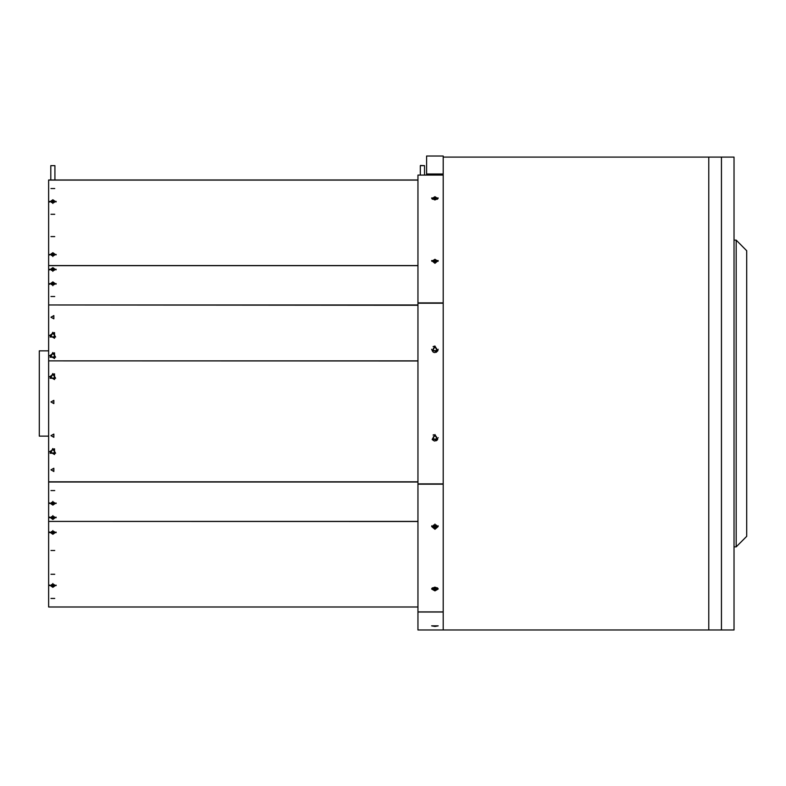 <?xml version="1.0" encoding="UTF-8"?>
<svg xmlns="http://www.w3.org/2000/svg" width="786" height="786" viewBox="0 0 786 786"><rect width="100%" height="100%" fill="white"/><g stroke="black" fill="none" stroke-linecap="round" stroke-linejoin="round"><path stroke-width="1.18" d="M417.946 607.038L48.673 607.038L417.946 606.949M420.559 165.443L424.509 165.649L420.343 165.649L420.343 175.111L417.946 175.111L417.946 629.989L443.216 629.989L443.216 174.04L443.216 302.915L417.946 302.915M50.805 165.649L54.961 165.649L50.805 165.649L50.805 180.014M417.946 612.039L443.216 612.039L443.216 629.989L708.795 629.989L708.795 157.062L708.795 629.989L443.216 629.989M417.946 484.137L443.216 484.137L443.216 611.94L417.946 611.94M417.946 303.15L443.216 303.15L443.216 483.901L417.946 483.901M426.641 174.04L426.641 156.011L443.216 156.011L443.216 174.04L426.641 174.04L426.641 175.111L424.509 175.111L424.509 165.649M734.065 157.062L443.216 157.062L721.43 157.062L721.43 629.989L734.065 629.989L734.065 157.062L721.43 157.062L721.43 629.989L734.065 629.989M746.7 250.685L736.168 240.162L746.7 250.685L746.7 536.366L736.168 546.889L734.065 546.889L734.065 527.956M736.168 240.162L734.065 240.162L736.168 240.162L736.168 546.889L734.065 546.889M734.065 240.162L734.065 259.095M734.065 263.575L734.065 293.885M734.065 298.366L734.065 331.643M734.065 336.113L734.065 371.198M734.065 375.679L734.065 411.373M734.065 415.853L734.065 450.938M734.065 455.408L734.065 488.686M734.065 493.166L734.065 523.476M48.673 436.161L39.3 436.161L39.3 350.89L48.673 350.89M51.002 317.21L53.821 315.579L53.821 318.831L51.002 317.21M49.597 335.445L54.529 332.596L54.529 338.285L49.597 335.445M49.597 355.636L54.529 352.786L54.529 358.475L49.597 355.636M51.002 435.65L53.821 434.019L53.821 437.271L51.002 435.65M51.002 401.96L53.821 400.329L53.821 403.582L51.002 401.96M51.002 469.871L53.821 468.24L53.821 471.492L51.002 469.871M49.597 376.69L54.529 373.841L54.529 379.54L49.597 376.69M49.597 451.636L54.529 448.786L54.529 454.475L49.597 451.636M52.878 352.973L50.579 356.962L55.187 356.962L52.878 352.973M52.878 352.472L55.619 357.217L50.147 357.217L52.878 352.472M52.878 448.973L50.579 452.962L55.187 452.962L52.878 448.973M52.878 448.472L55.619 453.208L50.147 453.208L52.878 448.472M52.878 374.038L50.579 378.017L55.187 378.017L52.878 374.038M52.878 373.537L55.619 378.272L50.147 378.272L52.878 373.537M52.878 332.783L50.579 336.772L55.187 336.772L52.878 332.783M52.878 332.281L55.619 337.017L50.147 337.017L52.878 332.281M434.923 346.646L432.624 350.635L437.232 350.635L434.923 346.646M434.923 346.145L437.664 350.89L432.192 350.89L434.923 346.145M434.923 435.09L432.624 439.069L437.232 439.069L434.923 435.09M434.923 434.589L437.664 439.325L432.192 439.325L434.923 434.589M417.946 360.872L48.673 360.872L417.946 361M417.946 180.014L48.673 180.014L48.673 265.54L417.946 265.54M417.946 304.988L48.673 304.988L417.946 305.223M54.755 296.519L51.002 296.519L54.755 296.519M56.17 283.618L49.597 283.618L56.17 283.618M56.17 269.343L49.597 269.343L56.17 269.343M48.673 304.988L48.673 265.629L417.946 265.629M417.946 180.102L48.673 180.102M54.755 214.254L51.002 214.254L54.755 214.254M54.755 236.586L51.002 236.586L54.755 236.586M54.755 188.571L51.002 188.571L54.755 188.571M56.17 254.448L49.597 254.448L56.17 254.448M56.17 201.462L49.597 201.462L56.17 201.462M417.946 521.413L48.673 521.413L48.673 481.828L417.946 481.828M48.673 482.064L417.946 482.064M51.002 490.533L54.755 490.533L51.002 490.533M49.597 503.433L56.17 503.433L49.597 503.433M49.597 517.709L56.17 517.709L49.597 517.709M48.673 521.413L417.946 521.511M51.002 574.291L54.755 574.291L51.002 574.291M51.002 550.465L54.755 550.465L51.002 550.465M51.002 598.48L54.755 598.48L51.002 598.48M49.597 532.603L56.17 532.603L49.597 532.603M49.597 585.59L56.17 585.59L49.597 585.59M48.673 606.949L48.673 521.511M48.673 360.872L48.673 305.223M48.673 481.828L48.673 361M52.878 515.655L52.878 519.408L52.878 515.655M51.306 516.883L52.878 516.245L54.46 516.883L54.46 518.18L52.878 518.819L51.306 518.18L51.306 516.883L51.306 518.18M56.032 517.06L52.878 519.408L49.724 517.06M54.46 516.883L54.46 518.18M51.542 516.795L52.878 517.335L54.224 516.795M52.878 517.335L52.878 518.819M52.878 501.37L52.878 505.133L52.878 501.37M51.306 502.608L52.878 501.959L54.46 502.608L54.46 503.895L52.878 504.543L51.306 503.895L51.306 502.608L51.306 503.895M56.042 502.902L52.878 505.133L49.724 502.902M54.46 502.608L54.46 503.895M51.542 502.509L52.878 503.06L54.224 502.509M52.878 503.06L52.878 504.543M52.878 530.54L52.878 534.303L52.878 530.54M51.306 531.778L52.878 531.13L54.46 531.778L54.46 533.065L52.878 533.714L51.306 533.065L51.306 531.778L51.306 533.065M56.042 532.063L52.878 534.303L49.724 532.063M54.46 531.778L54.46 533.065M51.542 531.68L52.878 532.23L54.224 531.68M52.878 532.23L52.878 533.714M52.878 583.536L52.878 587.289L52.878 583.536M51.306 584.764L52.878 584.126L54.46 584.764L54.46 586.061L52.878 586.7L51.306 586.061L51.306 584.764L51.306 586.061M56.042 585.059L52.878 587.289L49.724 585.059M54.46 584.764L54.46 586.061M51.542 584.676L52.878 585.216L54.224 584.676M52.878 585.216L52.878 586.7M51.306 354.722L52.878 353.808L54.46 354.722L54.46 356.549L52.878 357.453L51.306 356.549L51.306 354.722M51.306 450.722L52.878 449.808L54.46 450.722L54.46 452.54L52.878 453.453L51.306 452.54L51.306 450.722M51.306 375.777L52.878 374.863L54.46 375.777L54.46 377.604L52.878 378.518L51.306 377.604L51.306 375.777M51.306 334.531L52.878 333.618L54.46 334.531L54.46 336.349L52.878 337.263L51.306 336.349L51.306 334.531M52.878 203.515L52.878 199.762L52.878 203.515M54.46 202.287L52.878 202.926L51.306 202.287L51.306 200.99L52.878 200.351L54.46 200.99L54.46 202.287L54.46 200.99M49.724 201.992L52.878 199.762L56.042 201.992M51.306 202.287L51.306 200.99M54.224 202.375L52.878 201.835L51.542 202.375M52.878 201.835L52.878 200.351M52.878 271.396L52.878 267.643L52.878 271.396M54.46 270.168L52.878 270.806L51.306 270.168L51.306 268.871L52.878 268.232L54.46 268.871L54.46 270.168L54.46 268.871M49.724 269.873L52.878 267.643L56.042 269.873M51.306 270.168L51.306 268.871M54.224 270.256L52.878 269.716L51.542 270.256M52.878 269.716L52.878 268.232M52.878 285.682L52.878 281.919L52.878 285.682M54.46 284.444L52.878 285.092L51.306 284.444L51.306 283.156L52.878 282.508L54.46 283.156L54.46 284.444L54.46 283.156M49.724 284.267L52.878 281.919L56.032 284.267M51.306 284.444L51.306 283.156M54.224 284.542L52.878 283.992L51.542 284.542M52.878 283.992L52.878 282.508M52.878 256.511L52.878 252.748L52.878 256.511M54.46 255.273L52.878 255.922L51.306 255.273L51.306 253.986L52.878 253.338L54.46 253.986L54.46 255.273L54.46 253.986M49.724 254.988L52.878 252.748L56.042 254.988M51.306 255.273L51.306 253.986M54.224 255.371L52.878 254.821L51.542 255.371M52.878 254.821L52.878 253.338M438.215 625.823L434.923 626.422L431.642 625.823L438.215 625.823M438.215 526.512L434.923 529.273L431.642 526.512L438.215 526.512M438.215 589.048L434.923 590.915L431.642 589.048L438.215 589.048M434.923 524.016L434.933 527.77L434.923 524.016M433.351 525.245L434.923 524.606L436.505 525.245L436.505 526.541L434.923 527.18L433.351 526.541L433.351 525.245L433.351 526.541M438.077 525.716L434.933 527.77L431.779 525.716M436.505 525.245L436.505 526.541M433.587 525.146L434.923 525.696L436.269 525.146M434.923 525.696L434.923 527.18M432.408 587.83L434.933 590.306L437.448 587.83M434.963 587.152L436.505 587.781L436.505 589.068L434.923 589.716L433.351 589.068L433.351 587.781L434.894 587.152M438.048 588.439L434.933 590.306L431.809 588.439M436.505 587.781L436.505 589.068M433.587 587.682L434.923 588.233L436.269 587.682M434.923 588.233L434.923 589.716M433.351 587.781L433.351 589.068M438.215 349.308L434.923 352.6L438.215 349.308M438.215 437.743L434.923 441.034L438.215 437.743M436.201 440.779L437.262 440.062M433.656 434.717L433.086 435.022M432.192 439.57L434.285 440.975M436.191 352.344L437.969 350.556M434.923 346.017L433.086 346.577M431.642 349.298L433.086 352.03M433.656 352.344L434.275 352.531M433.351 348.395L434.923 347.481L436.505 348.395L436.505 350.222L434.923 351.126L433.351 350.222L433.351 348.395M433.351 436.829L434.923 435.925L436.505 436.829L436.505 438.657L434.923 439.57L433.351 438.657L433.351 436.829M443.216 175.111L417.946 175.111M438.215 198.003L434.923 199.899L431.642 198.003L438.215 198.003M438.215 260.539L434.923 263.32L431.642 260.539L438.215 260.539M437.448 199.222L434.933 196.746L432.408 199.222M434.894 199.899L433.351 199.271L433.351 197.984L434.923 197.335L436.505 197.984L436.505 199.271L434.963 199.899M431.809 198.612L434.923 196.746L438.048 198.612M436.269 199.369L434.923 198.819L434.923 197.335M436.505 199.271L436.505 197.984M433.351 199.271L433.351 197.984M434.923 198.819L433.587 199.369M431.779 261.335L434.923 259.282L438.077 261.335M433.351 260.51L434.923 259.871L436.505 260.51L436.505 261.807L434.923 262.445L433.351 261.807L433.351 260.51L433.351 261.807M436.269 261.895L434.923 261.355L434.923 259.871M436.505 261.807L436.505 260.51M434.923 261.355L433.587 261.895M708.795 629.989L721.43 629.989L708.795 629.989M746.7 536.366L736.168 546.889M54.961 180.014L54.961 165.649"/></g></svg>

